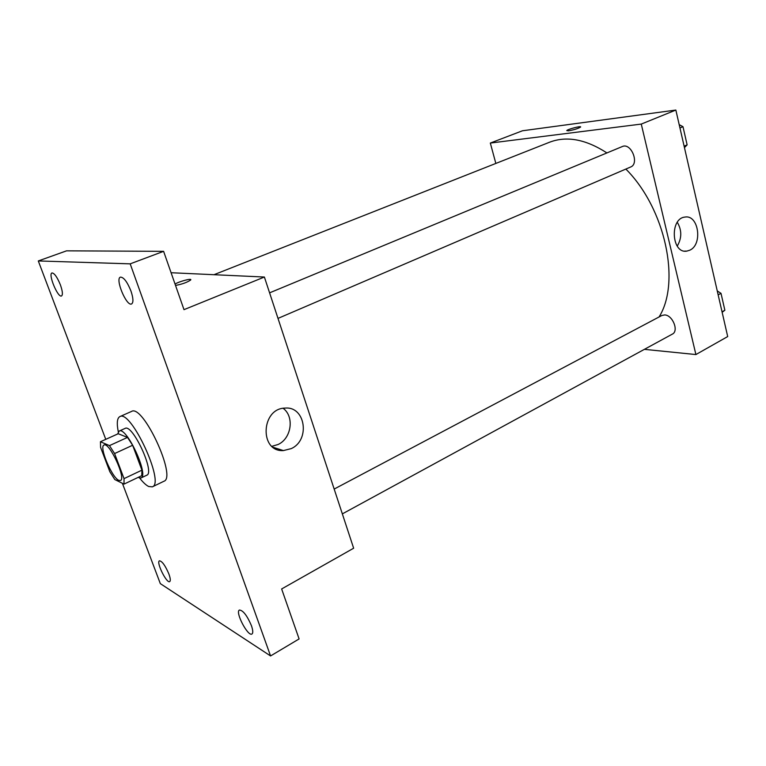 <?xml version="1.0" encoding="UTF-8"?>
<svg xmlns="http://www.w3.org/2000/svg" width="766" height="766" viewBox="0 0 766 766"><rect width="100%" height="100%" fill="white"/><g stroke="black" fill="none" stroke-linecap="round" stroke-linejoin="round"><path stroke-width="1.15" d="M118.816 480.349C111.836 477.591 98.766 446.454 104.023 445.036C109.203 441.513 126.505 478.855 120.463 480.521L118.816 480.349M124.035 478.626L114.584 453.558L109.471 445.611L100.451 441.743L100.595 447.392L109.844 471.741L114.795 479.535L124.015 484.112L124.035 478.626L141.921 470.161L132.642 445.257L114.584 453.558M141.921 470.161L141.777 475.667L124.015 484.112M132.642 445.257L127.51 437.415L118.213 433.738L100.451 441.743M138.004 477.467L140.934 477.994C149.36 475.619 126.457 426.174 119.199 431.057L117.658 433.987M119.199 431.057L125.088 428.414C132.47 423.474 155.306 472.775 146.766 475.217L140.934 477.994M127.51 437.415L109.471 445.611M118.309 431.88C116.576 423.234 117.093 418.15 119.831 416.618C130.852 409.13 165.197 483.279 152.357 486.841L148.681 486.506C146.086 485.232 143.108 482.446 139.738 478.147M119.831 416.618L131.551 411.428C142.936 403.797 177.09 477.524 163.895 481.268L152.357 486.841M130.957 291.023C133.351 298.261 133.562 302.57 131.57 303.968C126.495 306.659 114.843 278.594 120.444 277.12C123.719 277.177 127.223 281.811 130.957 291.023M251.42 625.64C253 630.265 253.182 633.042 251.966 633.999C247.983 636.958 234.875 611.9 239.413 610.042C243.071 610.32 247.073 615.519 251.42 625.64M168.855 573.906C170.416 578.253 170.703 580.81 169.717 581.595C166.691 583.778 155.958 562.043 159.443 560.817C162.124 561.162 165.264 565.528 168.855 573.906M60.37 284.808C62.592 291.137 62.975 294.862 61.519 295.973C57.843 297.964 47.865 273.902 51.992 272.955C54.396 273.127 57.182 277.081 60.37 284.808M122.388 483.298L160.324 583.625L270.561 655.945L130.191 263.849L38.3 260.947L105.765 439.349M270.561 655.945L299.104 638.93L281.639 588.958L353.643 548.217L264.385 277.033L183.993 309.655L163.608 251.334L66.565 250.836L38.3 260.947M163.608 251.334L130.191 263.849M291.224 448.617L283.41 450.58C259.195 452.208 260.986 408.182 285.172 408.096C305.481 406.104 310.431 440.172 291.224 448.617M264.385 277.033L171.086 272.725M190.753 279.657C190.696 278.336 178.765 281.687 175.041 284.062C179.301 281.333 192.869 277.847 190.581 280.069C186.961 282.462 181.935 284.253 175.529 285.431M283.123 408.316C294.584 416.541 291.52 438.497 278.048 444.51L271.911 446.319M213.973 274.707L549.538 142.237C566.639 135.687 585.76 139.249 606.931 152.932M625.86 169.066C665.472 208.639 680.907 282.462 659.047 316.98M342.345 513.881L672.337 334.12C679.107 331.084 672.625 314.95 664.62 314.941L661.843 315.496L334.177 489.062M269.594 292.842L622.289 146.555C631.079 142.294 639.763 163.733 630.6 167.026L278.001 318.397M644.388 349.344L695.901 354.553L641.266 124.082L490.326 143.06L495.841 163.436M695.901 354.553L727.7 336.561L675.851 110.055L522.46 130.775L490.326 143.06M675.851 110.055L641.266 124.082M689.773 250.204L686.815 251.114C671.552 253.967 669.465 218.454 684.881 217.084C698.602 214.289 702.977 244.565 689.773 250.204M568.516 130.842L566.754 130.593C567.596 129.195 582.026 125.519 580.551 127.079C578.119 128.564 574.107 129.818 568.516 130.842M566.754 130.593L566.754 130.593C567.482 129.32 580.676 125.816 580.609 126.917M677.307 222.322C681.932 230.202 681.903 238.14 677.23 246.125M722.147 312.308L724.866 310.249L721.007 293.34L717.254 290.936M724.866 310.249L722.032 311.8M721.007 293.34L718.154 294.872M684.45 147.627L687.131 144.879L682.985 126.696L679.183 124.638M687.131 144.879L684.115 146.182M682.985 126.696L679.949 127.96M273.117 447.296L283.41 450.58M684.632 251.114L686.815 251.114"/></g></svg>
